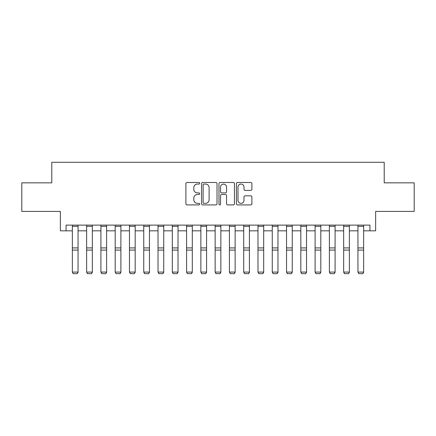 <?xml version="1.0" encoding="UTF-8"?>
<svg xmlns="http://www.w3.org/2000/svg" width="436" height="436" viewBox="0 0 436 436"><rect width="100%" height="100%" fill="white"/><g stroke="black" fill="none" stroke-linecap="round" stroke-linejoin="round"><path stroke-width="0.65" d="M199.721 183.273A0.785 0.785 0 0 0 198.936 182.488L187.022 182.488A1.123 1.123 0 0 0 185.905 183.605L185.905 203.792A1.123 1.123 0 0 0 187.022 204.909L198.936 204.909A0.785 0.785 0 0 0 199.721 204.124A0.785 0.785 0 0 0 198.936 203.34L197.394 203.34A3.586 3.586 0 0 1 193.807 199.753L193.807 198.069A3.586 3.586 0 0 1 197.394 194.483L198.936 194.483A0.785 0.785 0 0 0 199.721 193.698A0.785 0.785 0 0 0 198.936 192.914L197.394 192.914A3.586 3.586 0 0 1 193.807 189.328L193.807 187.644A3.586 3.586 0 0 1 197.394 184.057L198.936 184.057A0.785 0.785 0 0 0 199.721 183.273M250.771 190.39A1.123 1.123 0 0 0 251.894 189.268L251.894 183.605A1.123 1.123 0 0 0 250.771 182.488L237.538 182.488A1.123 1.123 0 0 0 236.416 183.605L236.416 203.792A1.123 1.123 0 0 0 237.538 204.909L250.771 204.909A1.123 1.123 0 0 0 251.894 203.792L251.894 196.952A1.123 1.123 0 0 0 250.771 195.829L245.108 195.829A1.123 1.123 0 0 0 243.986 196.952L243.986 200.342A2.998 2.998 0 0 1 240.988 203.34A2.998 2.998 0 0 1 237.985 200.342L237.985 187.055A2.998 2.998 0 0 1 240.988 184.057A2.998 2.998 0 0 1 243.986 187.055L243.986 189.268A1.123 1.123 0 0 0 245.108 190.39L250.771 190.39M66.065 230.824L66.065 225.112L369.935 225.112L369.935 230.824L375.647 230.824L375.647 211.405L414.2 211.405L414.2 182.848L384.214 182.848L384.214 162.285L51.786 162.285L51.786 182.848L21.8 182.848L21.8 211.405L60.353 211.405L60.353 230.824L72.349 230.824M217.019 183.605A1.123 1.123 0 0 0 215.896 182.488L202.664 182.488A1.123 1.123 0 0 0 201.546 183.605L201.546 203.792A1.123 1.123 0 0 0 202.664 204.909L215.896 204.909A1.123 1.123 0 0 0 217.019 203.792L217.019 183.605M220.104 182.488L233.336 182.488A1.123 1.123 0 0 1 234.454 183.605L234.454 203.792A1.123 1.123 0 0 1 233.336 204.909L227.674 204.909A1.123 1.123 0 0 1 226.551 203.792L226.551 195.606A1.123 1.123 0 0 0 225.428 194.483L221.673 194.483A1.123 1.123 0 0 0 220.551 195.606L220.551 204.124A0.785 0.785 0 0 1 219.766 204.909A0.785 0.785 0 0 1 218.981 204.124L218.981 183.605A1.123 1.123 0 0 1 220.104 182.488M78.06 230.824L86.628 230.824M92.339 230.824L100.907 230.824M106.618 230.824L115.186 230.824M120.897 230.824L129.465 230.824M135.176 230.824L143.749 230.824M149.461 230.824L158.028 230.824M163.74 230.824L172.307 230.824M178.019 230.824L186.586 230.824M192.298 230.824L200.865 230.824M206.577 230.824L215.144 230.824M220.856 230.824L229.423 230.824M235.135 230.824L243.702 230.824M249.414 230.824L257.981 230.824M263.693 230.824L272.26 230.824M277.972 230.824L286.539 230.824M292.251 230.824L300.824 230.824M306.535 230.824L315.103 230.824M320.814 230.824L329.382 230.824M335.093 230.824L343.661 230.824M349.372 230.824L357.94 230.824M363.651 230.824L369.935 230.824M203.901 184.057A0.785 0.785 0 0 0 203.116 184.842L203.116 202.555A0.785 0.785 0 0 0 203.901 203.34L205.525 203.34A3.586 3.586 0 0 0 209.111 199.753L209.111 187.644A3.586 3.586 0 0 0 205.525 184.057L203.901 184.057M226.551 187.109A2.998 2.998 0 0 0 223.548 184.112A2.998 2.998 0 0 0 220.551 187.109L220.551 191.791A1.123 1.123 0 0 0 221.673 192.914L225.428 192.914A1.123 1.123 0 0 0 226.551 191.791L226.551 187.109M78.06 225.112L78.06 272.298L77.205 273.715L73.204 273.634L77.205 273.715M73.204 273.715L72.349 272.091L78.06 272.091L77.205 273.634M72.349 225.112L72.349 272.091L73.204 273.634M92.339 225.112L92.339 272.298L91.484 273.715L87.483 273.634L91.484 273.715M87.483 273.715L86.628 272.091L92.339 272.091L91.484 273.634M86.628 225.112L86.628 272.091L87.483 273.634M106.618 225.112L106.618 272.298L105.763 273.715L101.762 273.634L105.763 273.715M101.762 273.715L100.907 272.091L106.618 272.091L105.763 273.634M100.907 225.112L100.907 272.091L101.762 273.634M120.897 225.112L120.897 272.298L120.042 273.715L116.047 273.634L120.042 273.715M116.047 273.715L115.186 272.091L120.897 272.091L120.042 273.634M115.186 225.112L115.186 272.091L116.047 273.634M135.176 225.112L135.176 272.298L134.321 273.715L130.326 273.634L134.321 273.715M130.326 273.715L129.465 272.091L135.176 272.091L134.321 273.634M129.465 225.112L129.465 272.091L130.326 273.634M149.461 225.112L149.461 272.298L148.6 273.715L144.605 273.634L148.6 273.715M144.605 273.715L143.749 272.091L149.461 272.091L148.6 273.634M143.749 225.112L143.749 272.091L144.605 273.634M163.74 225.112L163.74 272.298L162.879 273.715L158.884 273.634L162.879 273.715M158.884 273.715L158.028 272.091L163.74 272.091L162.879 273.634M158.028 225.112L158.028 272.091L158.884 273.634M178.019 225.112L178.019 272.298L177.163 273.715L173.163 273.634L177.163 273.715M173.163 273.715L172.307 272.091L178.019 272.091L177.163 273.634M172.307 225.112L172.307 272.091L173.163 273.634M192.298 225.112L192.298 272.298L191.442 273.715L187.442 273.634L191.442 273.715M187.442 273.715L186.586 272.091L192.298 272.091L191.442 273.634M186.586 225.112L186.586 272.091L187.442 273.634M206.577 225.112L206.577 272.298L205.721 273.715L201.721 273.634L205.721 273.715M201.721 273.715L200.865 272.091L206.577 272.091L205.721 273.634M200.865 225.112L200.865 272.091L201.721 273.634M220.856 225.112L220.856 272.298L220 273.715L216 273.634L220 273.715M216 273.715L215.144 272.091L220.856 272.091L220 273.634M215.144 225.112L215.144 272.091L216 273.634M235.135 225.112L235.135 272.298L234.279 273.715L230.279 273.634L234.279 273.715M230.279 273.715L229.423 272.091L235.135 272.091L234.279 273.634M229.423 225.112L229.423 272.091L230.279 273.634M249.414 225.112L249.414 272.298L248.558 273.715L244.558 273.634L248.558 273.715M244.558 273.715L243.702 272.091L249.414 272.091L248.558 273.634M243.702 225.112L243.702 272.091L244.558 273.634M263.693 225.112L263.693 272.298L262.837 273.715L258.837 273.634L262.837 273.715M258.837 273.715L257.981 272.091L263.693 272.091L262.837 273.634M257.981 225.112L257.981 272.091L258.837 273.634M277.972 225.112L277.972 272.298L277.116 273.715L273.121 273.634L277.116 273.715M273.121 273.715L272.26 272.091L277.972 272.091L277.116 273.634M272.26 225.112L272.26 272.091L273.121 273.634M292.251 225.112L292.251 272.298L291.395 273.715L287.4 273.634L291.395 273.715M287.4 273.715L286.539 272.091L292.251 272.091L291.395 273.634M286.539 225.112L286.539 272.091L287.4 273.634M306.535 225.112L306.535 272.298L305.674 273.715L301.679 273.634L305.674 273.715M301.679 273.715L300.824 272.091L306.535 272.091L305.674 273.634M300.824 225.112L300.824 272.091L301.679 273.634M320.814 225.112L320.814 272.298L319.953 273.715L315.958 273.634L319.953 273.715M315.958 273.715L315.103 272.091L320.814 272.091L319.953 273.634M315.103 225.112L315.103 272.091L315.958 273.634M335.093 225.112L335.093 272.298L334.238 273.715L330.237 273.634L334.238 273.715M330.237 273.715L329.382 272.091L335.093 272.091L334.238 273.634M329.382 225.112L329.382 272.091L330.237 273.634M349.372 225.112L349.372 272.298L348.517 273.715L344.516 273.634L348.517 273.715M344.516 273.715L343.661 272.091L349.372 272.091L348.517 273.634M343.661 225.112L343.661 272.091L344.516 273.634M363.651 225.112L363.651 272.298L362.796 273.715L358.795 273.634L362.796 273.715M358.795 273.715L357.94 272.091L363.651 272.091L362.796 273.634M357.94 225.112L357.94 272.091L358.795 273.634M78.06 247.921L72.349 247.921M78.06 250.084L72.349 250.084M78.06 226.339L72.349 226.339M92.339 247.921L86.628 247.921M92.339 250.084L86.628 250.084M92.339 226.339L86.628 226.339M106.618 247.921L100.907 247.921M106.618 250.084L100.907 250.084M106.618 226.339L100.907 226.339M120.897 247.921L115.186 247.921M120.897 250.084L115.186 250.084M120.897 226.339L115.186 226.339M135.176 247.921L129.465 247.921M135.176 250.084L129.465 250.084M135.176 226.339L129.465 226.339M149.461 247.921L143.749 247.921M149.461 250.084L143.749 250.084M149.461 226.339L143.749 226.339M163.74 247.921L158.028 247.921M163.74 250.084L158.028 250.084M163.74 226.339L158.028 226.339M178.019 247.921L172.307 247.921M178.019 250.084L172.307 250.084M178.019 226.339L172.307 226.339M192.298 247.921L186.586 247.921M192.298 250.084L186.586 250.084M192.298 226.339L186.586 226.339M206.577 247.921L200.865 247.921M206.577 250.084L200.865 250.084M206.577 226.339L200.865 226.339M220.856 247.921L215.144 247.921M220.856 250.084L215.144 250.084M220.856 226.339L215.144 226.339M235.135 247.921L229.423 247.921M235.135 250.084L229.423 250.084M235.135 226.339L229.423 226.339M249.414 247.921L243.702 247.921M249.414 250.084L243.702 250.084M249.414 226.339L243.702 226.339M263.693 247.921L257.981 247.921M263.693 250.084L257.981 250.084M263.693 226.339L257.981 226.339M277.972 247.921L272.26 247.921M277.972 250.084L272.26 250.084M277.972 226.339L272.26 226.339M292.251 247.921L286.539 247.921M292.251 250.084L286.539 250.084M292.251 226.339L286.539 226.339M306.535 247.921L300.824 247.921M306.535 250.084L300.824 250.084M306.535 226.339L300.824 226.339M320.814 247.921L315.103 247.921M320.814 250.084L315.103 250.084M320.814 226.339L315.103 226.339M335.093 247.921L329.382 247.921M335.093 250.084L329.382 250.084M335.093 226.339L329.382 226.339M349.372 247.921L343.661 247.921M349.372 250.084L343.661 250.084M349.372 226.339L343.661 226.339M363.651 247.921L357.94 247.921M363.651 250.084L357.94 250.084M363.651 226.339L357.94 226.339"/></g></svg>

